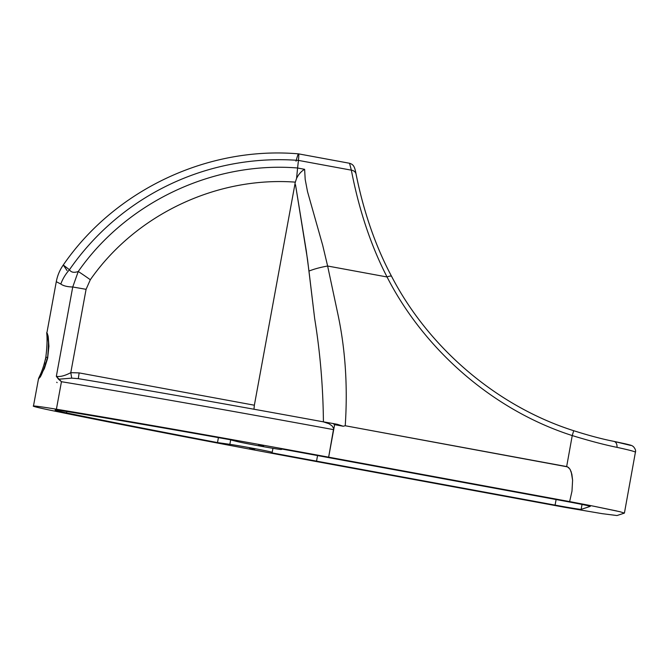 <?xml version="1.0" encoding="UTF-8"?>
<svg xmlns="http://www.w3.org/2000/svg" width="669" height="669" viewBox="0 0 669 669"><rect width="100%" height="100%" fill="white"/><g stroke="black" fill="none" stroke-linecap="round" stroke-linejoin="round"><path stroke-width="1" d="M624.369 513.115L616.985 515.54L624.369 513.115M337.327 424.313L343.222 426.245L345.237 425.752L566.651 466.577A473.92 18.197 -79.6 0 0 572.238 435.569C589.606 440.896 604.517 444.826 616.969 447.352C629.83 450.145 635.976 451.801 635.391 452.319C635.976 451.801 629.83 450.145 616.969 447.352C604.517 444.826 589.606 440.896 572.238 435.569A473.92 18.197 100.4 0 1 566.651 466.577L568.608 467.547L570.18 469.538L571.87 474.271L572.597 480.208L571.987 491.171L569.637 501.591L587.014 504.903L328.646 457.161A405.506 8.488 -169.6 0 0 56.405 409.211A405.506 8.488 10.4 0 1 328.646 457.161L333.689 429.657A405.506 8.488 -169.6 0 0 61.448 381.706A405.506 8.488 10.4 0 1 333.689 429.657L334.609 424.656L343.222 426.245L334.609 424.656L333.02 423.519L334.592 424.447L333.689 429.657L333.655 428.461L332.083 425.91L329.089 423.778L323.37 421.855A399.569 8.363 -169.6 0 0 78.315 378.654L71.717 378.136L70.789 372.666L79.134 372.901L254.362 405.213L253.952 409.286L254.362 405.213L79.134 372.901L70.789 372.666L71.717 378.136L58.512 379.223L61.448 381.706L56.405 409.211A71.725 1.497 -169.6 0 0 52.174 410.599A405.506 8.488 -169.6 0 0 319.556 462.128A405.506 8.488 10.4 0 1 52.174 410.599A71.725 1.497 10.4 0 1 33.45 406.116A71.725 1.497 10.4 0 1 56.405 409.211L61.448 381.706L56.338 376.329L72.737 286.993C67.276 286.85 63.304 285.864 60.812 284.032L56.288 281.691L60.812 284.032C63.304 285.864 67.276 286.85 72.737 286.993L56.338 376.329L58.512 379.223L71.717 378.136L78.315 378.654L79.134 372.901L78.306 378.654A399.569 8.363 10.4 0 1 323.37 421.855L329.089 423.778L332.083 425.91L333.655 428.461L328.646 457.161L569.637 501.591L571.987 491.171L572.597 480.208L571.242 471.98L569.929 469.111L567.605 466.887L345.237 425.752L343.222 426.245L333.087 423.536M47.382 333.53L48.921 346.241L47.641 358.275L44.397 368.552L38.376 379.398L44.397 368.552L47.641 358.275L48.921 346.241L48.31 337.92L47.382 333.53L46.838 333.706L47.382 333.53M44.271 364.229L44.79 362.372M45.408 359.805L45.944 357.187M33.45 406.116L38.501 378.805C38.526 377.726 42.691 371.897 45.827 357.154L47.808 357.463L45.827 357.154C48.335 337.243 46.086 331.155 46.88 332.928L56.288 281.691C57.417 275.628 59.742 270.059 63.271 264.999L69.451 269.741A255.817 255.575 -108.2 0 1 298.433 160.401A63.02 2.417 -79.6 0 0 298.55 153.862A63.02 2.417 100.4 0 1 298.433 160.401A255.817 255.575 71.8 0 0 69.451 269.741A42.373 36.26 150.9 0 0 60.812 284.032A42.373 36.26 -29.1 0 1 69.451 269.741C71.081 272.4 74.016 272.985 78.256 271.497A16.951 0.594 35.4 0 1 90.323 279.742L86.084 289.317L72.737 286.993L86.084 289.317L70.789 372.666C64.885 375.777 60.068 377.007 56.338 376.329C60.068 377.007 64.885 375.777 70.789 372.666L86.084 289.317L90.323 279.742C135.723 214.607 216.505 176.34 295.305 182.135C216.505 176.34 135.723 214.607 90.323 279.742A16.951 0.594 -144.6 0 0 78.256 271.497L72.737 286.993L78.256 271.497C74.016 272.985 71.081 272.4 69.451 269.741L63.271 264.999C114.876 189.904 207.75 146.018 298.55 153.862L349.544 163.269L351.342 170.16L349.544 163.269C353.232 164.465 354.637 165.979 356.084 174.166A5.929 5.235 168.2 0 0 351.342 170.16L298.433 160.401L351.342 170.16C355.757 193.015 365.349 234.944 387.058 276.974C365.349 234.944 355.757 193.015 351.342 170.16A5.929 5.235 -11.8 0 1 356.084 174.166A5.929 5.235 -11.8 0 1 356.092 174.199A5.929 5.235 168.2 0 0 356.084 174.166C360.499 195.9 369.94 235.823 391.666 276.498A5.929 1.806 -27.9 0 1 391.674 276.498A5.929 1.806 152.1 0 0 387.058 276.974L327.626 266.019L387.058 276.974A5.929 1.806 -27.9 0 1 391.666 276.498C427.934 346.433 495.219 405.69 573.709 430.711L573.709 430.719C495.578 405.849 428.076 346.701 391.7 276.573C428.076 346.701 495.578 405.849 573.709 430.719L572.238 435.569C492.652 410.089 423.97 349.235 387.058 276.974C423.97 349.235 492.652 410.089 572.238 435.569L573.709 430.711C589.289 435.653 602.669 439.199 613.866 441.356A5.929 4.273 -78.4 0 0 613.741 441.339C602.585 439.182 589.238 435.636 573.709 430.719M67.042 270.535L63.271 264.999M356.159 174.634C360.591 196.418 370.2 236.416 391.7 276.573A5.929 1.806 152.1 0 0 391.666 276.498M323.587 421.888C232.494 405.171 150.609 390.738 77.922 378.587L77.955 378.595M254.362 405.213L295.255 182.403L296.584 178.347L297.588 167.986C213.411 161.196 126.776 201.862 78.256 271.497C126.776 201.862 213.411 161.196 297.588 167.986A198.116 7.602 -79.6 0 0 298.433 160.401A198.116 7.602 100.4 0 1 297.588 167.986L296.584 178.347C298.667 174.208 301.351 171.189 304.629 169.316L297.58 168.011L304.629 169.316L305.189 179.417L307.531 191.694L322.684 245.239L327.626 266.019L322.684 245.239L307.531 191.694L305.189 179.417L304.629 169.316C301.351 171.189 298.667 174.208 296.584 178.347L295.255 182.403L254.362 405.213M333.02 423.519A141.46 2.96 -169.6 0 0 323.478 421.871A141.46 2.96 10.4 0 1 333.02 423.519L336.975 424.246M323.42 421.863C323.077 386.732 320.158 352.32 314.673 318.62L307.523 259.463L295.497 184.669L306.31 251.009L308.969 271.079C314.054 269.03 320.275 267.341 327.626 266.019C320.275 267.341 314.054 269.03 308.969 271.079L314.673 318.62C320.158 352.32 323.077 386.732 323.42 421.863M327.777 457.445A384.725 8.053 -169.6 0 0 282.31 449.116L281.206 449.484A22.98 0.485 10.4 0 1 261.654 446.357A22.98 0.485 10.4 0 1 237.102 441.523L229.308 439.566A384.725 8.053 -169.6 0 0 69.492 411.945A54.632 1.146 -169.6 0 0 55.117 410.097A54.632 1.146 -169.6 0 0 66.54 412.915L66.8 411.527L66.54 412.915A384.725 8.053 -169.6 0 0 217.509 442.585L218.42 437.626L217.509 442.585L229.852 444.325L230.663 439.909L229.852 444.325A22.763 0.477 10.4 0 1 255.065 448.698A22.763 0.477 10.4 0 1 272.208 452.319A22.763 0.477 10.4 0 1 272.191 452.328L271.079 452.696A384.725 8.053 -169.6 0 0 316.537 461.133L317.558 455.564L316.537 461.133L555.086 505.112L556.115 499.542L555.086 505.112A25.422 0.535 -169.6 0 0 581.135 509.377L582.038 504.443L581.135 509.377L590.267 506.374A25.422 0.535 -169.6 0 0 590.284 506.358A25.422 0.535 -169.6 0 0 566.334 501.424L327.777 457.445L566.334 501.424A25.422 0.535 10.4 0 1 590.267 506.374L581.135 509.377A25.422 0.535 10.4 0 1 555.086 505.112L316.537 461.133A384.725 8.053 10.4 0 1 271.079 452.696L272.191 452.328A22.763 0.477 -169.6 0 0 255.483 448.774A22.763 0.477 -169.6 0 0 229.852 444.325L217.509 442.585A384.725 8.053 10.4 0 1 66.54 412.915A54.632 1.146 10.4 0 1 69.492 411.945A384.725 8.053 10.4 0 1 229.308 439.566L237.102 441.523A22.98 0.485 -169.6 0 0 261.654 446.357A22.98 0.485 -169.6 0 0 281.206 449.484L282.31 449.116A384.725 8.053 10.4 0 1 327.777 457.445M57.099 382.651L56.74 382.225M249.604 448.28L254.822 449.125L249.604 448.28M258.41 445.387L263.619 446.231L258.41 445.387M324.189 422.014L323.37 421.855M296.033 161.196A63.02 2.417 100.4 0 1 298.558 153.87M319.556 462.128L564.686 507.294L602.242 513.675L616.985 515.54L602.242 513.675L564.686 507.294L319.556 462.128M624.411 513.098L620.029 511.735L624.411 513.098L635.391 452.319M616.718 510.974L593.98 506.266L620.029 511.735M345.237 425.752C347.838 386.431 345.363 349.109 337.812 313.786L327.626 266.019L337.812 313.786C345.363 349.109 347.838 386.431 345.237 425.752M587.014 504.903L593.98 506.266M616.969 447.352A5.929 4.273 -78.4 0 0 613.866 441.356A5.929 4.273 101.6 0 1 613.866 441.356A5.929 4.273 101.6 0 1 616.969 447.352M613.741 441.339L630.633 445.412M47.783 335.052L47.34 334.458C48.72 335.286 48.837 342.846 47.675 357.137C43.502 370.609 40.658 377.584 39.153 378.044L39.739 377.609M272.944 448.322L272.208 452.319M613.866 441.356L625.03 443.764C632.841 445.613 631.536 445.487 633.275 446.507C635.249 448.673 635.976 450.58 635.458 452.244"/></g></svg>
